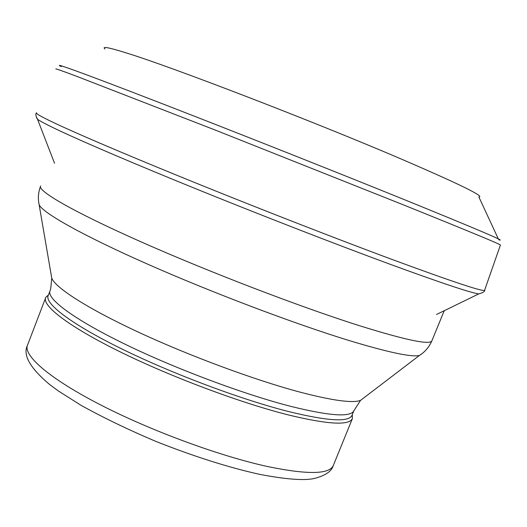 <?xml version="1.0" encoding="UTF-8"?>
<svg xmlns="http://www.w3.org/2000/svg" width="527" height="527" viewBox="0 0 527 527"><rect width="100%" height="100%" fill="white"/><g stroke="black" fill="none" stroke-linecap="round" stroke-linejoin="round"><path stroke-width="0.79" d="M48.451 294.949L45.829 297.307C41.297 305.232 68.088 326.193 119.484 351.522C170.761 376.812 240.655 402.964 288.532 414.973C327.715 424.433 348.986 425.664 352.359 418.669L352.299 414.597M49.808 291.391L48.313 295.304C43.873 303.045 70.466 323.69 121.362 348.709C172.145 373.689 241.3 399.591 288.71 411.58C327.537 421.04 348.611 422.351 351.924 415.513L352.043 415.217M498.331 238.922L478.891 197.032C485.117 196.63 458.767 183.765 399.848 158.436C311.885 120.775 170.037 66.27 126.052 52.852C108.522 47.377 101.513 46.099 105.031 49.011M498.74 239.798C507.87 242.341 476.448 228.968 404.472 199.693C352.003 178.429 281.543 150.36 218.876 125.788C156.209 101.21 105.525 81.757 80.269 72.482C62.041 65.809 55.717 63.853 61.303 66.606M36.587 112.758C34.934 113.272 42.279 117.337 58.629 124.952C85.051 137.191 137.573 159.464 201.861 185.445C266.148 211.413 337.754 239.265 390.454 258.862C452.95 281.932 484.346 292.36 484.642 290.153L500.426 245.022C500.94 244.535 468.793 231.228 403.978 205.089L216.492 130.551L76.665 76.31C61.837 70.743 54.913 68.312 55.888 69.017M484.636 290.193C485.031 291.431 483.055 292.676 478.707 293.928C469.807 292.544 439.702 282.446 388.392 263.638C336.252 244.416 265.318 216.9 201.479 191.057C137.639 165.208 85.295 142.85 58.8 130.38C47.219 124.919 40.124 121.203 37.522 119.254L36.455 117.646M45.48 298.223L27.687 344.704C22.371 354.684 48.221 377.787 99.023 404.09C149.708 430.355 219.463 456.079 267.769 466.579C307.333 474.722 329.151 474.419 333.235 465.684L333.387 465.308M51.323 275.647L51.751 278.184L50.724 288.651L50.144 290.522C45.777 298.058 72.469 318.486 123.43 343.413C174.266 368.287 243.441 394.236 290.805 406.376C329.592 415.968 350.613 417.43 353.854 410.77L351.924 415.513M38.846 203.007L51.751 278.184C55.493 287.874 87.844 308.69 139.023 332.445C190.148 356.166 254.798 380.066 299.758 392.062C332.194 400.54 352.438 403.326 360.494 400.421L363.643 398.017M40.427 186.545C38.181 192.882 37.786 199.002 39.229 204.911C43.095 213.079 82.884 235.556 147.652 264.165C212.309 292.729 294.362 323.743 349.052 340.514C388.373 352.405 411.831 357.378 419.42 355.442L421.903 353.716M40.665 185.939C36.771 190.55 72.548 211.452 140.518 241.61C208.303 271.695 299.435 306.648 358.564 325.422C405.467 340.067 429.907 345.205 431.883 340.831L431.936 340.692M36.409 113.068C35.375 113.766 35.744 115.828 37.522 119.254L54.538 163.238M478.707 293.928L436.514 314.474M352.359 418.669L333.235 465.684C331.621 471.197 325.666 475.374 315.37 478.2C305.607 480.868 286.958 479.57 259.422 474.307C228.362 467.403 193.857 456.441 155.906 441.422C128.331 429.736 103.371 417.7 81.039 405.322L58.115 390.797L49.235 384.19C30.131 367.991 22.819 355.158 27.299 345.679M444.254 310.647L431.883 340.831C429.037 347.201 424.887 352.069 419.42 355.442L360.494 400.421L353.854 410.77"/></g></svg>
